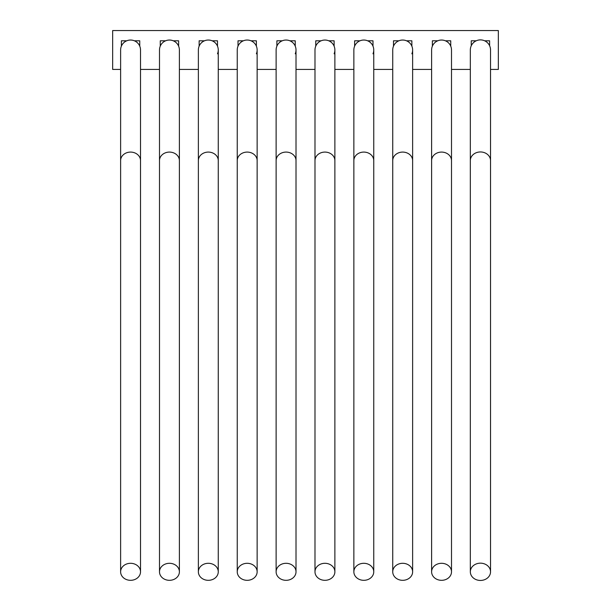 <?xml version="1.0" encoding="UTF-8"?>
<svg xmlns="http://www.w3.org/2000/svg" width="611" height="611" viewBox="0 0 611 611"><rect width="100%" height="100%" fill="white"/><g stroke="black" fill="none" stroke-linecap="round" stroke-linejoin="round"><path stroke-width="0.92" d="M470.333 571.812A10.104 8.638 180 0 0 480.429 580.45A10.104 8.638 180 0 0 490.534 571.812A10.104 8.638 180 0 0 480.429 563.166A10.104 8.638 180 0 0 470.333 571.812L470.333 160.594A10.104 8.638 180 0 1 480.429 151.956A10.104 8.638 180 0 1 490.534 160.594L490.534 49.987A10.104 10.104 0 0 0 480.429 39.883A10.104 10.104 0 0 0 470.333 49.987A10.104 10.104 0 0 1 471.249 45.779L471.249 40.807L476.221 40.807M140.515 49.987A9.952 9.952 0 0 0 130.571 40.036A9.952 9.952 0 0 0 120.619 49.987A9.952 9.952 0 0 1 121.383 46.161L121.383 40.807L126.744 40.807A9.952 9.952 0 0 1 134.397 40.807L139.751 40.807L139.751 46.161A9.952 9.952 0 0 1 140.515 49.987L140.515 160.594A9.952 8.508 180 0 0 130.571 152.086A9.952 8.508 180 0 0 120.619 160.594L120.619 571.812A9.952 8.508 180 0 0 130.571 580.32A9.952 8.508 180 0 0 140.515 571.812A9.952 8.508 180 0 0 130.571 563.296A9.952 8.508 180 0 0 120.619 571.812M179.39 49.987A9.952 9.952 0 0 0 169.438 40.036A9.952 9.952 0 0 0 159.494 49.987A9.952 9.952 0 0 1 160.258 46.161L160.258 40.807L165.612 40.807A9.952 9.952 0 0 1 173.264 40.807L178.626 40.807L178.626 46.161A9.952 9.952 0 0 1 179.39 49.987L179.39 160.594A9.952 8.508 180 0 0 169.438 152.086A9.952 8.508 180 0 0 159.494 160.594L159.494 571.812A9.952 8.508 180 0 0 169.438 580.32A9.952 8.508 180 0 0 179.39 571.812A9.952 8.508 180 0 0 169.438 563.296A9.952 8.508 180 0 0 159.494 571.812M198.369 571.812A9.952 8.508 180 0 0 208.313 580.32A9.952 8.508 180 0 0 218.264 571.812A9.952 8.508 180 0 0 208.313 563.296A9.952 8.508 180 0 0 198.369 571.812L198.369 160.594A9.952 8.508 180 0 1 208.313 152.086A9.952 8.508 180 0 1 218.264 160.594L218.264 49.987A9.952 9.952 0 0 0 208.313 40.036A9.952 9.952 0 0 0 198.369 49.987A9.952 9.952 0 0 1 199.133 46.161L199.133 40.807L204.486 40.807A9.952 9.952 0 0 1 212.139 40.807L217.501 40.807L217.501 46.161A9.952 9.952 0 0 1 217.501 53.814M237.244 571.812A9.952 8.508 180 0 0 247.188 580.32A9.952 8.508 180 0 0 257.139 571.812A9.952 8.508 180 0 0 247.188 563.296A9.952 8.508 180 0 0 237.244 571.812L237.244 160.594A9.952 8.508 180 0 1 247.188 152.086A9.952 8.508 180 0 1 257.139 160.594L257.139 49.987A9.952 9.952 0 0 0 247.188 40.036A9.952 9.952 0 0 0 237.244 49.987A9.952 9.952 0 0 1 238.007 46.161L238.007 40.807L243.361 40.807A9.952 9.952 0 0 1 251.014 40.807L256.376 40.807L256.376 46.161A9.952 9.952 0 0 1 256.376 53.814M276.119 571.812A9.952 8.508 180 0 0 286.063 580.32A9.952 8.508 180 0 0 296.014 571.812A9.952 8.508 180 0 0 286.063 563.296A9.952 8.508 180 0 0 276.119 571.812L276.119 160.594A9.952 8.508 180 0 1 286.063 152.086A9.952 8.508 180 0 1 296.014 160.594L296.014 49.987A9.952 9.952 0 0 0 286.063 40.036A9.952 9.952 0 0 0 276.119 49.987A9.952 9.952 0 0 1 276.882 46.161L276.882 40.807L282.236 40.807A9.952 9.952 0 0 1 289.889 40.807L295.243 40.807L295.243 46.161A9.952 9.952 0 0 1 295.243 53.814M314.986 571.812A9.952 8.508 180 0 0 324.937 580.32A9.952 8.508 180 0 0 334.881 571.812A9.952 8.508 180 0 0 324.937 563.296A9.952 8.508 180 0 0 314.986 571.812L314.986 160.594A9.952 8.508 180 0 1 324.937 152.086A9.952 8.508 180 0 1 334.881 160.594L334.881 49.987A9.952 9.952 0 0 0 324.937 40.036A9.952 9.952 0 0 0 314.986 49.987A9.952 9.952 0 0 1 315.757 46.161L315.757 40.807L321.111 40.807A9.952 9.952 0 0 1 328.764 40.807L334.118 40.807L334.118 46.161A9.952 9.952 0 0 1 334.118 53.814M353.861 571.812A9.952 8.508 180 0 0 363.812 580.32A9.952 8.508 180 0 0 373.756 571.812A9.952 8.508 180 0 0 363.812 563.296A9.952 8.508 180 0 0 353.861 571.812L353.861 160.594A9.952 8.508 180 0 1 363.812 152.086A9.952 8.508 180 0 1 373.756 160.594L373.756 49.987A9.952 9.952 0 0 0 363.812 40.036A9.952 9.952 0 0 0 353.861 49.987A9.952 9.952 0 0 1 354.624 46.161L354.624 40.807L359.986 40.807A9.952 9.952 0 0 1 367.639 40.807L372.993 40.807L372.993 46.161A9.952 9.952 0 0 1 372.993 53.814M392.736 571.812A9.952 8.508 180 0 0 402.687 580.32A9.952 8.508 180 0 0 412.631 571.812A9.952 8.508 180 0 0 402.687 563.296A9.952 8.508 180 0 0 392.736 571.812L392.736 160.594A9.952 8.508 180 0 1 402.687 152.086A9.952 8.508 180 0 1 412.631 160.594L412.631 49.987A9.952 9.952 0 0 0 402.687 40.036A9.952 9.952 0 0 0 392.736 49.987A9.952 9.952 0 0 1 393.499 46.161L393.499 40.807L398.861 40.807A9.952 9.952 0 0 1 406.514 40.807L411.867 40.807L411.867 46.161A9.952 9.952 0 0 1 411.867 53.814M451.506 49.987A9.952 9.952 0 0 0 441.562 40.036A9.952 9.952 0 0 0 431.61 49.987A9.952 9.952 0 0 1 432.374 46.161L432.374 40.807L437.736 40.807A9.952 9.952 0 0 1 445.388 40.807L450.742 40.807L450.742 46.161A9.952 9.952 0 0 1 451.506 49.987L451.506 160.594A9.952 8.508 180 0 0 441.562 152.086A9.952 8.508 180 0 0 431.61 160.594L431.61 571.812A9.952 8.508 180 0 0 441.562 580.32A9.952 8.508 180 0 0 451.506 571.812A9.952 8.508 180 0 0 441.562 563.296A9.952 8.508 180 0 0 431.61 571.812M490.534 49.987A10.104 10.104 0 0 0 489.617 45.779L489.617 40.807L484.638 40.807M490.534 69.425L498.339 69.425L498.339 30.55L112.661 30.55L112.661 69.425L120.619 69.425M140.515 69.425L159.494 69.425M179.39 69.425L198.369 69.425M218.264 69.425L237.244 69.425M257.139 69.425L276.119 69.425M296.014 69.425L314.986 69.425M334.881 69.425L353.861 69.425M373.756 69.425L392.736 69.425M412.631 69.425L431.61 69.425M451.506 69.425L470.333 69.425M450.742 45.856L450.742 40.807M432.374 40.807L432.374 45.856M411.867 45.856L411.867 40.807M393.499 40.807L393.499 45.856M372.993 45.856L372.993 40.807M354.624 40.807L354.624 45.856M334.118 45.856L334.118 40.807M315.757 40.807L315.757 45.856M295.243 45.856L295.243 40.807M276.882 40.807L276.882 45.856M256.376 45.856L256.376 40.807M238.007 40.807L238.007 45.856M217.501 45.856L217.501 40.807M199.133 40.807L199.133 45.856M178.626 45.856L178.626 40.807M160.258 40.807L160.258 45.856M139.751 45.856L139.751 40.807M121.383 40.807L121.383 45.856M480.429 39.883A10.104 10.104 0 0 0 470.333 49.987L470.333 160.594M130.571 40.036A9.952 9.952 0 0 0 120.619 49.987L120.619 160.594M169.438 40.036A9.952 9.952 0 0 0 159.494 49.987L159.494 160.594M208.313 40.036A9.952 9.952 0 0 0 198.369 49.987L198.369 160.594M247.188 40.036A9.952 9.952 0 0 0 237.244 49.987L237.244 160.594M286.063 40.036A9.952 9.952 0 0 0 276.119 49.987L276.119 160.594M324.937 40.036A9.952 9.952 0 0 0 314.986 49.987L314.986 160.594M363.812 40.036A9.952 9.952 0 0 0 353.861 49.987L353.861 160.594M402.687 40.036A9.952 9.952 0 0 0 392.736 49.987L392.736 160.594M441.562 40.036A9.952 9.952 0 0 0 431.61 49.987L431.61 160.594M490.534 160.594L490.534 571.812M140.515 160.594L140.515 571.812M179.39 160.594L179.39 571.812M218.264 160.594L218.264 571.812M257.139 160.594L257.139 571.812M296.014 160.594L296.014 571.812M334.881 160.594L334.881 571.812M373.756 160.594L373.756 571.812M412.631 160.594L412.631 571.812M451.506 160.594L451.506 571.812"/></g></svg>
